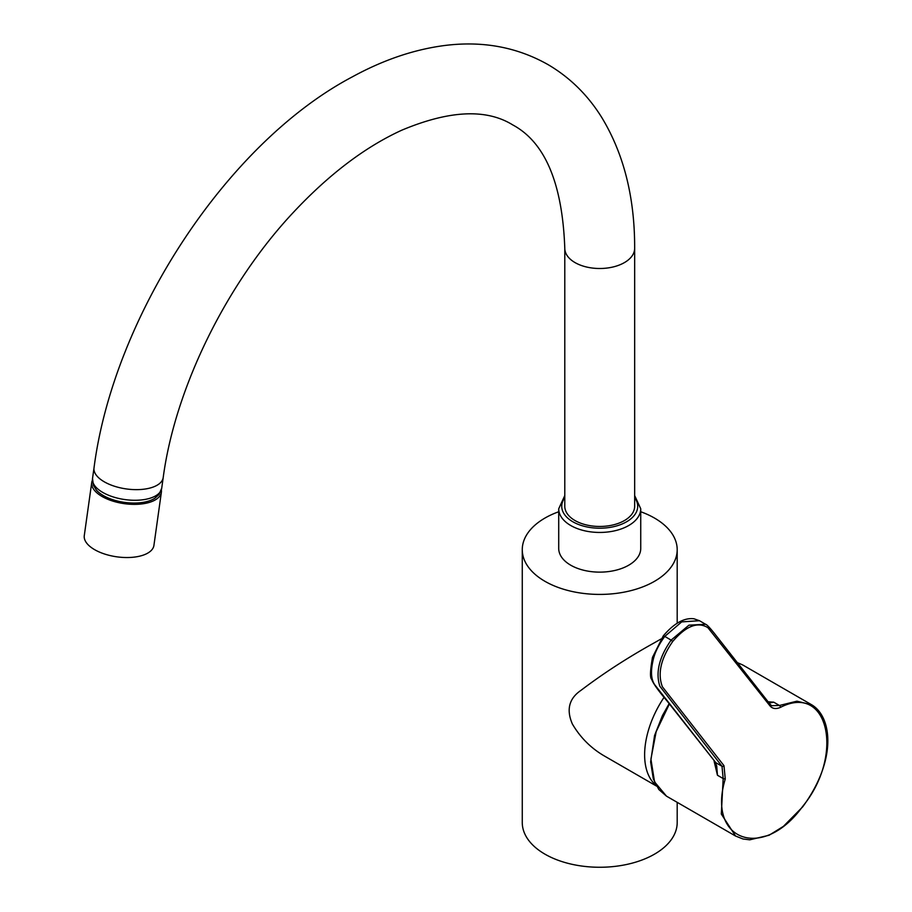 <?xml version="1.0" encoding="UTF-8"?>
<svg xmlns="http://www.w3.org/2000/svg" width="912" height="912" viewBox="0 0 912 912"><rect width="100%" height="100%" fill="white"/><g stroke="black" fill="none" stroke-linecap="round" stroke-linejoin="round"><path stroke-width="1.37" d="M669.408 703.939L656.173 731.641L650.917 759.115L654.542 781.88L666.478 796.153L658.852 789.53L653.334 779.008L650.632 761.896L654.565 735.505L662.465 715.532L669.157 703.619M666.444 796.13L735.574 836.042L721.312 814.051L723.17 778.552L717.448 775.246L714.13 761.303M715.179 762.158L716.707 765.943L717.47 775.257L715.795 762.671L721.996 766.262L659.866 686.269C655.409 672.611 659.159 657.221 671.118 640.121L664.768 636.405C658.247 645.354 654.269 653.733 652.821 661.531C650.587 671.882 651.202 679.588 654.679 684.673L715.795 762.671L667.162 701.111C658.019 690.316 652.878 683.054 651.738 679.349C649.88 678.14 650.131 670.81 652.49 657.358L663.252 635.903C674.059 623.261 684.285 617.561 693.964 618.781L699.493 620.719L681.697 621.893L664.768 636.405L663.366 636.348M699.276 620.593L705.58 624.287L688.948 625.176L671.118 640.121L672.737 641.455C660.835 658.601 657.392 673.706 662.397 686.782L723.98 765.692A1.516 1.208 141.9 0 1 721.996 766.262L723.17 778.552L725.257 779.019C706.526 840.898 763.139 861.236 802.617 806.482C844.808 755.159 828.358 682.655 780.398 707.393C775.941 709.297 772.487 708.806 770.013 705.911A1.516 1.208 -38.3 0 0 769.853 704.11M672.737 641.455C685.961 625.974 697.68 621.38 707.906 627.673L770.013 705.911M742.63 664.905L737.101 662.511L742.63 664.905L811.76 704.828L796.951 701.18L779.429 705.478L773.707 702.172L769.124 703.072M773.707 702.183L768.109 701.784M558.714 511.746A77.463 44.722 0 0 0 522.268 549.697A77.463 44.722 0 0 0 570.08 591.01A77.463 44.722 0 0 0 654.508 581.32A77.463 44.722 0 0 0 677.194 549.697A77.463 44.722 0 0 0 640.737 511.746M656.503 786.076L604.873 756.276C591.227 748.456 580.385 737.683 572.337 723.946C566.17 709.661 569.054 698.467 580.978 690.35C603.413 673.33 627.923 657.449 654.508 642.709L661.052 638.97M522.268 549.697L522.268 822.533A77.463 44.722 0 0 0 570.08 863.858A77.463 44.722 0 0 0 654.508 854.156A77.463 44.722 0 0 0 677.194 822.533L677.194 802.332M161.356 489.904A35.158 16.473 -172 0 1 161.378 492.229A35.158 16.473 -172 0 1 124.271 503.652A35.158 16.473 -172 0 1 91.736 482.459A35.158 16.473 -172 0 1 92.408 480.225M161.378 492.229L153.923 545.399A35.158 16.473 -172 0 1 116.816 556.822A35.158 16.473 -172 0 1 84.28 535.618L91.736 482.459M640.737 508.771L640.737 548.454A41.006 23.678 180 0 1 615.418 570.331A41.006 23.678 180 0 1 570.73 565.201A41.006 23.678 180 0 1 558.714 548.454L558.714 508.771A41.006 23.678 0 0 0 570.73 525.506A41.006 23.678 0 0 0 615.418 530.647A41.006 23.678 0 0 0 640.737 508.771L634.661 495.558M564.79 248.326A34.93 20.167 180 0 0 575.027 262.588A34.93 20.167 180 0 0 613.103 266.965A34.93 20.167 180 0 0 634.661 248.326L634.661 506.285A34.93 20.167 180 0 1 613.103 524.924A34.93 20.167 180 0 1 575.027 520.547A34.93 20.167 180 0 1 564.79 506.285L564.79 248.326C562.442 183.426 545.091 142.283 512.738 124.91C486.29 108.517 449.308 110.272 401.793 130.188C364.937 147.037 328.605 174.637 292.798 212.998C225.823 284.624 174.99 388.945 163.202 477.58L161.72 488.216A34.93 16.359 -172 0 1 124.841 499.559A34.93 16.359 -172 0 1 92.522 478.504L94.016 467.879A34.93 16.359 8 0 0 126.335 488.935A34.93 16.359 8 0 0 163.202 477.58M161.72 488.216L158.962 494.532L154.869 498.226A33.413 15.652 -172 0 1 124.454 502.375A33.413 15.652 -172 0 1 96.353 490.018L93.434 485.332L92.522 478.504M723.98 765.692L725.257 779.019M780.398 707.393A1.516 0.969 65.5 0 0 779.429 705.478L771.666 705.683L770.127 704.349L714.142 633.099C709.559 627.399 706.697 624.458 705.557 624.264L705.557 624.264M656.15 785.46A72.151 41.656 -60 0 1 664.096 697.281M564.79 497.69A37.973 21.922 0 0 0 572.873 521.789A37.973 21.922 0 0 0 620.981 524.457A37.973 21.922 0 0 0 634.661 497.69M811.76 704.828C832.075 716.912 837.239 759.719 802.754 806.778L783.431 826.352L769.078 835.255L749.767 839.815L743.006 838.983L735.562 836.03M677.194 623.192L677.194 549.697M564.79 495.558L558.714 508.771M634.661 248.326C634.798 197.494 623.831 153.866 601.738 117.454C587.852 95.144 570.011 77.566 548.203 64.706C516.933 46.991 482.174 40.618 443.939 45.6C413.546 49.658 383.006 60.078 352.317 76.87C227.179 142.865 113.59 316.031 94.016 467.879"/></g></svg>
